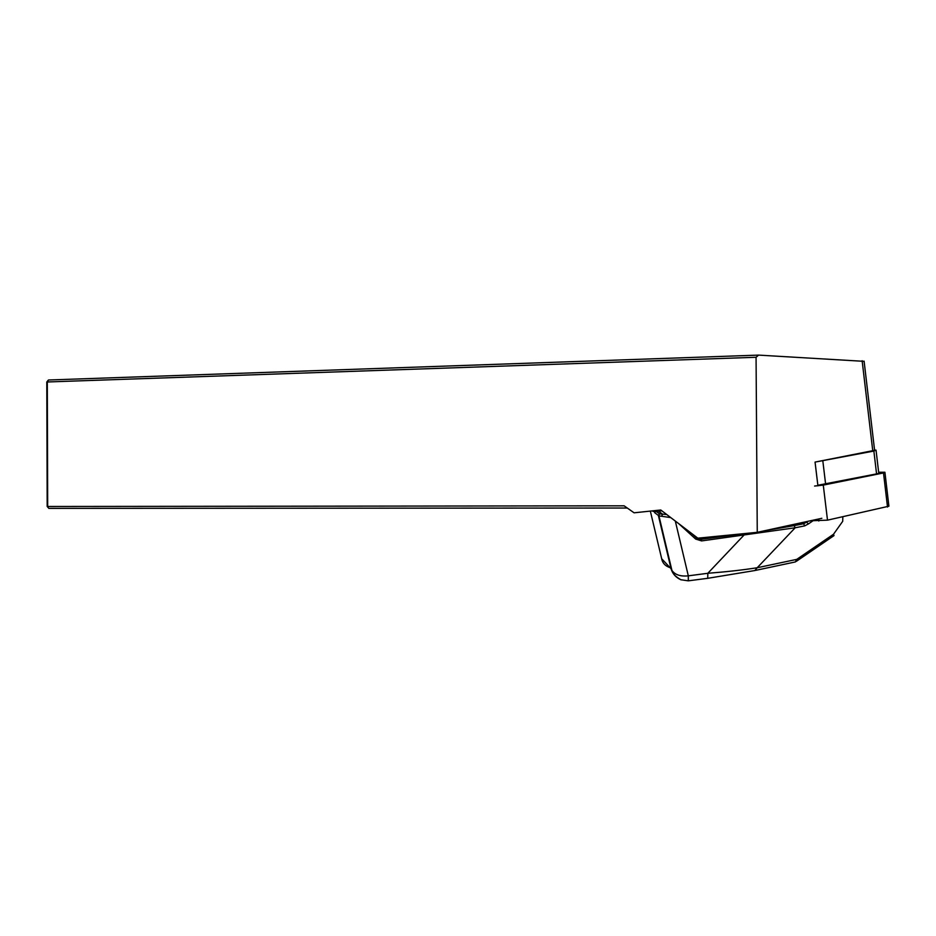 <?xml version="1.0" encoding="UTF-8"?>
<svg xmlns="http://www.w3.org/2000/svg" width="936" height="936" viewBox="0 0 936 936"><rect width="100%" height="100%" fill="white"/><g stroke="black" fill="none" stroke-linecap="round" stroke-linejoin="round"><path stroke-width="1.4" d="M864.092 361.132L874.598 450.321L815.057 462.091L817.924 485.842M821.843 518.298L757.259 532.327L697.835 538.177L661.881 510.857L655.703 511.173L654.685 512.671L654.159 510.693M697.835 538.177L660.769 509.991L634.093 512.811L624.137 505.826L47.689 506.481L47.303 381.783L48.45 380.004L758.581 355.107L864.115 361.343M757.259 532.327L756.066 357.271L46.8 381.993L47.186 506.458L48.847 508.377L627.26 508.026M756.066 357.271L758.581 355.107M47.186 506.458L48.847 508.377M48.45 380.004L46.8 381.993M660.746 509.991L661.881 510.857M707.838 578.296L754.837 570.539L757.212 567.742L796.747 559.377L833.496 534.257L842.704 521.329L842.833 516.812M795.354 561.951L796.747 559.377M796.314 561.366L834.011 535.591L833.496 534.257M653.106 510.799L653.246 511.501L652.462 510.869M656.124 511.103L659.658 513.887L666.736 514.531M691.856 533.637L696.442 537.814L701.216 539.288L745.079 533.52M764.49 530.759L794.114 525.634L795.19 527.775L701.614 540.914L695.647 539.054L678.623 523.575M794.114 525.634L803.626 523.739L806.575 522.124L808.47 523.903L804.703 525.88L795.19 527.775L757.212 567.742C743.266 569.942 726.804 571.791 707.827 573.288L743.722 535.38L743.266 533.766M670.784 517.608L658.932 515.876L654.685 512.671M681.08 579.864C675.909 577.547 672.551 573.826 671.042 568.702L671.954 570.48C675.078 574.844 680.53 576.623 688.299 575.839L707.827 573.288L707.733 578.308L688.393 580.823L688.311 575.827L675.312 521.059M650.333 511.091L661.693 558.757C662.583 563.355 665.636 566.397 670.843 567.895M658.242 510.88L662.583 514.25L661.682 516.064M801.38 522.744L803.626 523.739L804.703 525.88M874.575 450.076L876.037 450.122L873.873 451.058L818.064 461.53M876.084 450.52L878.717 472.832C879.664 473.043 878.939 473.394 876.564 473.897L817.853 485.257M884.953 472.563L888.907 506.2L827.506 520.159L823.282 485.105L883.502 472.949L884.918 472.235L878.647 472.259M810.354 520.79L827.506 520.159M823.282 485.105L814.589 486.041M872.797 451.105L862.138 360.734M661.693 558.757L671.042 568.702L658.417 515.678L659.283 513.993L658.944 515.876L671.931 570.445M659.658 513.887L655.726 511.173M701.614 540.914L701.216 539.288L699.508 538.013M807.312 521.457L805.779 521.785M812.846 520.861L808.47 523.903M671.943 570.492L673.358 573.253C674.037 574.926 676.517 577.091 680.8 579.735L688.299 580.835L688.299 575.839M696.442 537.814L695.647 539.054M658.172 510.892L658.09 510.272M825.622 484.169L822.814 460.793M876.564 473.897L873.873 451.058M887.515 507.043L883.502 472.949M818.813 521.024L818.567 519.012M755.446 570.41L795.284 561.951M654.276 510.682L654.393 511.606"/></g></svg>
